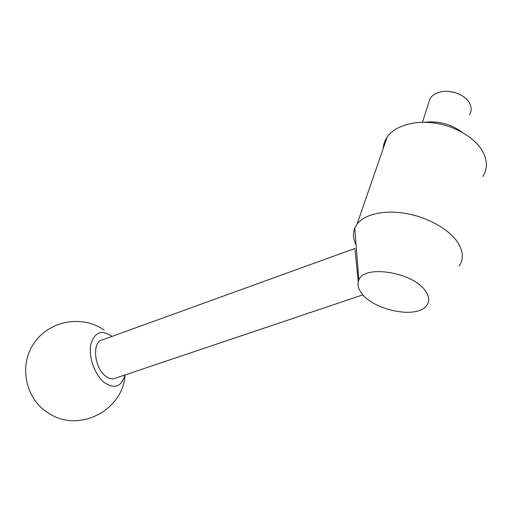 <?xml version="1.0" encoding="UTF-8"?>
<svg xmlns="http://www.w3.org/2000/svg" width="512" height="512" viewBox="0 0 512 512"><rect width="100%" height="100%" fill="white"/><g stroke="black" fill="none" stroke-linecap="round" stroke-linejoin="round"><path stroke-width="0.77" d="M425.741 291.437C413.901 272.179 363.917 264.243 358.848 280.064C357.082 284.122 358.029 288.55 361.69 293.363C373.12 309.44 412.979 318.56 424.979 307.322C429.651 303.136 429.907 297.843 425.741 291.437M459.066 266.15C463.635 259.597 463.398 252.013 458.355 243.398C450.221 230.067 428.883 217.645 406.714 213.606C384.538 209.549 364.512 214.195 357.075 224.115L354.771 228.09C352.698 233.318 353.133 238.906 356.083 244.838M354.925 248.448L358.246 281.741M482.899 176.512C487.488 169.21 487.539 161.088 483.046 152.147C475.789 138.33 455.981 126.246 435.034 123.136C414.074 120 394.746 126.029 387.168 137.056C384.755 140.563 383.443 144.352 383.238 148.422M469.562 114.656C471.443 111.565 471.667 108.205 470.221 104.57L469.722 103.501C465.6 94.886 450.662 89.171 439.955 92.096C435.437 93.274 432.166 95.379 430.138 98.406L428.442 103.667M115.29 378.234L113.952 378.688C111.232 379.251 108.378 378.33 105.382 375.93C93.971 367.354 91.949 341.517 102.272 339.942L354.758 248.512M125.043 374.95C121.478 386.835 114.528 389.344 104.192 382.464C94.771 374.944 88.378 356.922 90.784 344.704C94.522 332.026 101.581 329.267 111.962 336.429M459.507 94.342L454.106 92.243L448.32 91.424M424.429 122.272C438.515 120.736 451.187 124.128 462.451 132.461M358.848 280.064L354.771 228.09M362.912 294.835L113.952 378.688M104.038 330.016C82.451 314.701 49.318 320.39 33.946 343.315C18.195 366.003 25.645 400.166 49.811 413.939C80.307 432.998 123.315 409.395 124.998 375.136M422.438 122.272L430.138 98.406M357.075 224.115L387.168 137.056"/></g></svg>
